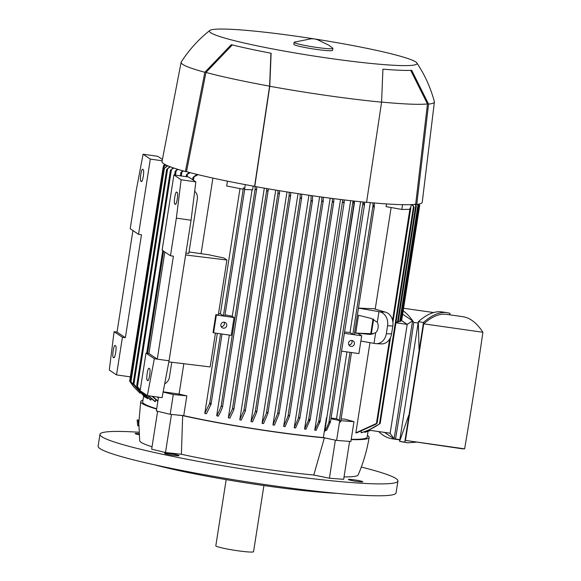 <?xml version="1.0" encoding="UTF-8"?>
<svg xmlns="http://www.w3.org/2000/svg" width="581" height="581" viewBox="0 0 581 581"><rect width="100%" height="100%" fill="white"/><g stroke="black" fill="none" stroke-linecap="round" stroke-linejoin="round"><path stroke-width="0.87" d="M139.091 432.257A150.799 12.179 8.9 0 0 99.961 434.334L98.102 446.215A150.799 12.179 8.9 0 0 270.666 485.382A150.799 12.179 8.9 0 0 396.06 492.877L397.927 480.995A150.799 12.179 8.9 0 0 361.302 467.051M99.961 434.334A150.799 12.179 8.9 0 0 272.525 473.5A150.799 12.179 8.9 0 0 397.927 480.995M139.222 434.755A7.292 0.588 -171.1 0 1 135.126 433.571A7.292 0.588 -171.1 0 1 136.491 433.441A7.292 0.588 -171.1 0 1 139.164 433.673M167.568 454.306A7.292 0.588 -171.1 0 1 164.583 453.354A7.292 0.588 -171.1 0 1 168.555 453.449A7.292 0.588 -171.1 0 1 176.007 454.654A7.292 0.588 -171.1 0 1 178.984 455.613A7.292 0.588 -171.1 0 1 175.019 455.519A7.292 0.588 -171.1 0 1 167.568 454.306M361.397 481.889A7.292 0.588 -171.1 0 1 353.299 480.843A7.292 0.588 -171.1 0 1 348.36 479.507A7.292 0.588 -171.1 0 1 349.733 479.376A7.292 0.588 -171.1 0 1 357.823 480.422A7.292 0.588 -171.1 0 1 362.762 481.758A7.292 0.588 -171.1 0 1 361.397 481.889M344.046 476.907A110.586 8.926 8.9 0 0 358.143 474.953C363.336 462.897 366.996 450.398 369.131 437.442A115.612 9.332 8.9 0 0 367.7 435.605A115.612 9.332 8.9 0 0 367.41 435.416M349.602 441.393L343.669 479.303L329.405 478.228L313.791 475.026L324.365 437.856L332.317 439.49L323.356 437.558A113.6 9.173 -171.1 0 1 183.734 415.662L170.182 414.311L156.354 410.978L158.511 397.179M174.576 414.747L182.674 415.633L181.388 454.262A110.586 8.926 8.9 0 0 313.791 475.026M181.388 454.262L165.498 452.519L151.67 449.193L157.604 411.283M138.946 424.74L139.687 440.747A110.586 8.926 8.9 0 0 141.06 442.315A110.586 8.926 8.9 0 0 152.048 446.767M351.178 439.614A115.612 9.332 8.9 0 0 369.131 437.442M142.948 400.265A115.612 9.332 8.9 0 0 140.696 401.674A115.612 9.332 8.9 0 0 142.127 403.505A115.612 9.332 8.9 0 0 156.652 409.082M368.042 431.378L367.141 437.13A113.6 9.173 -171.1 0 1 351.222 439.301M370.613 430.419L367.01 431.625M370.286 430.368L365.108 432.249A113.6 9.173 -171.1 0 1 364.723 432.322L364.824 431.668M368.746 430.151L361.665 432.678A113.6 9.173 -171.1 0 1 361.084 432.722L361.28 431.494M376.074 424.115L356.661 432.881A113.6 9.173 -171.1 0 1 355.841 432.889L369.974 342.637M371.361 333.784L373.641 319.194M375.217 309.128L391.129 207.533M410.738 208.405L410.063 207.962L409.852 209.327L401.827 209.45L386.082 206.625L386.503 203.931M358.47 308.046A113.6 9.173 8.9 0 0 373.634 308.649L385.021 312.041A12.063 9.826 -87.6 0 1 392.814 325.999L391.572 333.922A12.063 9.826 -87.6 0 1 381.419 343.894L376.183 343.676A12.063 9.826 92.4 0 1 374.818 343.502L360.859 341.076M341.105 418.923A113.6 9.173 8.9 0 0 344.802 419.141L353.982 421.69L340.829 420.695M341.563 351.135L358.898 353.597L361.687 335.782L358.324 333.523L355.725 333.08L358.513 315.258L371.274 318.461L377.316 322.252A8.04 6.551 92.4 0 1 378.1 327.837A8.04 6.551 92.4 0 1 375.675 332.731L370.003 334.431L354.577 332.884M376.183 343.676A12.063 9.826 92.4 0 0 386.336 333.705L387.571 325.781A12.063 9.826 92.4 0 0 379.778 311.823L378.972 311.648L377.316 322.252M378.972 311.648L358.455 308.133M374.258 202.98L374.338 206.618L373.677 206.872L374.338 206.611M340.619 421.959L339.631 421.886L340.619 421.959L340.045 421.653M331.061 418.167A113.6 9.173 8.9 0 0 336.515 418.603L339.827 420.622L339.631 421.886M336.515 418.603L346.959 351.897M374.302 206.851L354.308 334.598L352.827 334.373L350.002 332.47A113.6 9.173 -171.1 0 1 344.548 332.041M350.002 332.47L370.337 202.624M352.827 334.373L373.002 205.572L372.929 202.863M374.019 207.039L373.314 205.173M373.053 318.947L370.743 333.697L373.082 334.039M368.797 334.3L371.215 334.402M355.725 333.08L370.743 333.697M375.675 332.731L374.011 343.327M401.827 209.45L402.575 204.679M410.68 208.187L411.239 204.614M361.07 432.729C367.875 430.768 374.099 427.761 379.734 423.709M414.042 207.163L380.163 423.513L379.473 423.898L413.483 206.705L414.042 207.105L411.776 204.592M412.822 205.398L414.006 207.206M412.285 204.563L413.352 205.877M145.097 397.346A113.6 9.173 -171.1 0 1 144.981 397.273L130.202 381.063L145.214 397.426A113.6 9.173 -171.1 0 1 145.097 397.346M156.696 408.77A113.6 9.173 -171.1 0 1 144.088 403.78A113.6 9.173 -171.1 0 1 142.679 401.979L143.58 396.235M167.756 165.781L163.37 169.187L130.202 381.063M155.759 399.713L155.461 401.631A113.6 9.173 -171.1 0 1 154.771 401.413L147.756 395.654M151.162 398.682L150.944 400.077A113.6 9.173 -171.1 0 1 150.414 399.873L140.813 391.209M147.676 397.811L147.545 398.675A113.6 9.173 -171.1 0 1 147.16 398.493L133.129 383.511L147.545 398.675M166.006 164.997L163.188 167.154L165.825 164.91M133.514 386.532L129.672 381.187L133.514 386.532L140.05 393.272M165.011 164.496L163.508 165.621L164.931 164.452M183.836 363.721L179.086 394.078A113.6 9.173 8.9 0 0 186.835 395.857L183.734 415.662M186.835 395.857L173.276 394.514L163.123 392.066M170.182 414.311L173.276 394.514M212.907 178.076L201.07 253.679M323.356 437.558L326.449 417.761A113.6 9.173 8.9 0 0 326.805 417.79L360.634 201.767M320.204 421.443L319.659 420.964L320.204 421.443L316.122 430.318A113.6 9.173 -171.1 0 1 314.749 430.172L350.692 200.685M309.579 419.322L310.116 419.903L305.976 429.214A113.6 9.173 -171.1 0 1 304.575 429.054L340.524 199.486M294.211 427.798L298.365 418.226L299.36 417.478L299.876 418.16L295.635 427.979A113.6 9.173 -171.1 0 1 294.211 427.798L330.168 198.172M283.666 426.432L287.994 416.221L288.989 415.502L289.491 416.294L285.118 426.621A113.6 9.173 -171.1 0 1 283.666 426.432L319.63 196.763M272.954 424.943L277.602 413.723L278.597 413.026L279.076 413.933L274.421 425.154A113.6 9.173 -171.1 0 1 273.687 425.045A113.6 9.173 -171.1 0 1 272.954 424.943L308.918 195.252M262.067 423.346L266.439 413.011L267.413 412.437L267.892 413.36L263.563 423.571A113.6 9.173 -171.1 0 1 262.067 423.346L298.038 193.633M251.014 421.632L255.255 411.813L256.214 411.333L256.679 412.292L252.532 421.871A113.6 9.173 -171.1 0 1 251.014 421.632L286.985 191.919M239.779 419.794L243.911 410.484L244.855 410.106L245.32 411.094L241.318 420.048A113.6 9.173 -171.1 0 1 239.779 419.794L275.743 190.096M229.916 418.102A113.6 9.173 -171.1 0 1 228.348 417.826L264.311 188.15M218.303 416.011A113.6 9.173 -171.1 0 1 216.698 415.713L229.328 335.077M232.262 316.34L252.074 189.798M224.847 316.173L244.688 189.493L224.847 316.173L224.222 316.137L234.027 317.531L232.008 316.173A113.6 9.173 -171.1 0 1 225.058 314.851M211.063 404.136L222.044 334.039L211.056 404.26L206.429 413.752A113.6 9.173 -171.1 0 1 204.788 413.432L217.33 333.371M234.027 317.531L231.238 335.353L213.583 332.84L216.379 315.018L215.841 314.662L218.296 314.96L226.902 260.019L223.852 257.964A113.6 9.173 -171.1 0 1 209 254.805L189.036 251.965M216.379 315.018L224.222 316.137L220.373 313.936A113.6 9.173 -171.1 0 1 218.514 313.573M220.373 313.936L239.997 188.6M253.171 186.087L252.582 189.82L244.405 189.464L244.601 188.2L243.41 187.859L243.192 189.224L226.67 185.993L227.432 181.141M210.206 403.047L210.511 404.637M204.788 413.432L209.683 403.33L210.583 403.229M244.601 188.2L243.41 187.859M244.543 189.486L245.305 184.635M256.664 186.806L256.693 188.796L255.923 189.682L255.124 189.123L255.081 186.516M222.617 406.823C221.07 411.05 219.56 414.217 218.078 416.33M216.691 415.72C218.158 413.549 219.662 410.346 221.187 406.119M163.174 391.812L179.086 394.078M158.373 398.072L157.284 397.005M190.198 172.666L186.508 174.728L189.239 172.412M401.573 320.625L407.194 324.401L390.156 433.201L368.601 430.129L380.148 423.549M332.317 439.49L336.617 440.413L350.88 441.487L353.982 421.69M339.827 420.622L330.974 418.734M336.617 440.413L339.718 420.615M326.805 417.79L324.852 430.942L326.733 430.194L330.473 421.879L329.914 421.479L330.473 421.879M326.9 417.855L326.449 417.761M324.496 431.472C325.97 429.359 327.488 426.193 329.035 421.959M328.897 422.336L363.081 202.021M329.136 422.757L330.226 421.436M364.44 202.159L364.483 204.686L363.808 205.035L364.483 204.686M407.194 324.401L395.937 322.796M400.454 320.763L401.522 320.85M398.261 321.366L400.309 321.598M396.068 321.968L398.123 322.208L416.33 205.95L414.95 204.359M402.03 318.221L419.693 205.492L418.807 204.127M364.723 432.322L370.155 430.354M415.299 204.33L416.33 205.906M417.478 204.345L418.436 205.834L417.267 204.374M418.436 205.834L400.316 321.605M418.545 204.171L419.562 205.739L401.529 320.865M419.555 205.718L418.451 204.192M301.692 194.185L301.677 197.678L300.929 198.404L300.195 197.453L300.195 193.96M333.792 198.644L333.792 201.658L299.876 418.16M333.806 201.513L333.08 202.152L332.376 201.033L332.368 198.455M304.575 429.054L308.576 420.092L342.775 199.755M344.184 199.922L344.199 202.21L343.494 202.74L342.797 201.6M308.925 420.651L309.775 419.315M344.199 202.21L310.116 419.903M314.728 430.216L318.708 421.603M318.649 421.755L353.023 200.946M353.982 203.401L353.488 201.672M318.947 422.234L319.913 420.949M354.403 201.099L320.233 421.341M354.432 202.892L353.742 203.321M255.124 189.123L221.114 406.315L222.029 406.126L222.479 407.194M364.098 205.151L363.495 203.365M268.182 188.818L268.197 190.227L267.434 191.04L266.65 190.401L266.628 188.549M233.874 409.532L229.887 418.146M228.348 417.826L232.429 408.951L233.351 408.683L233.816 409.685M279.519 190.713L279.526 192.739L278.764 193.531L278.001 192.79L277.979 190.466M312.542 195.768L312.513 200.481L311.772 201.179L311.053 200.111L311.075 195.557M312.513 200.481L279.076 413.933M290.682 192.5L290.682 195.245L289.926 196.008L289.178 195.165L289.171 192.267M323.247 197.257L323.247 200.735L322.506 201.469L321.794 200.387L321.794 197.061M323.247 200.735L289.491 416.294M129.665 381.172L163.181 167.139M173.748 168.018L170.444 170.269L173.225 167.844M140.159 390.439L136.709 385.617L140.21 390.098M141.619 391.747L150.944 400.077M136.709 385.617L170.436 170.218M178.12 169.42L175.208 171.221L177.466 169.216M148.257 395.719L155.461 401.631M183.516 170.996L180.945 172.412L182.717 170.77M152.592 396.336L157.916 401.006M157.858 401.362L151.931 396.242M198.027 174.641L193.008 177.423L196.872 174.358M377.076 423.084L375.442 424.45M355.841 432.889L377.105 423.179L376.437 423.44L389.64 339.144M392.589 320.313L410.063 207.962M163.37 169.187L167.473 165.665M170.313 166.805L166.645 169.478L169.913 166.653M390.054 433.186L394.092 438.837L384.484 432.395M402.669 314.212L412.568 320.857L407.208 324.358L390.156 433.252M407.208 324.358L401.58 320.574M412.568 320.857L394.092 438.837M378.681 431.567A685.616 116.701 -81.9 0 0 392.233 438.815A685.616 116.701 -81.9 0 0 395.494 439.011A807.663 137.472 -81.9 0 0 404.964 380.947A807.663 137.472 -81.9 0 0 413.752 322.426A685.616 116.701 -81.9 0 0 403.192 310.842M418.131 323.051L413.752 322.426M407.746 442.824L399.597 441.4L418.335 321.714C426.832 314.183 434.675 310.908 441.85 311.903L447.021 312.636C439.846 311.648 432.003 314.917 423.505 322.448L404.768 442.134L407.746 442.824L415.967 442.192M408.704 415.364L399.597 441.4L404.768 442.134M449.781 314.829L449.999 313.326L447.021 312.636M405.465 440.427L461.379 448.655A685.616 116.701 98.1 0 0 464.64 448.844L405.465 440.427L423.723 323.849C431.901 316.558 439.439 313.391 446.346 314.343L462.629 316.66A685.616 116.701 98.1 0 1 482.898 332.267A807.663 137.472 98.1 0 1 474.111 390.788A807.663 137.472 98.1 0 1 464.64 448.844M482.898 332.267L423.723 323.849M419.032 349.413L418.335 321.714L423.505 322.448M395.494 439.011L399.873 439.628M194.693 191.134A9.049 8.889 -56.1 0 1 197.329 198.985L188.803 253.432L185.927 253.025M226.902 260.019L185.622 254.979M147.349 395.596L162.055 397.687L169.049 360.808L191.062 220.235L195.855 181.875L188.622 177.016L173.908 174.925L162.128 250.164L170.458 255.756L173.399 256.177L157.277 359.131L154.335 358.717L147.349 395.596L140.115 390.737L146.005 353.117L148.947 353.538L164.851 251.987M215.841 314.662L213.053 332.477L213.583 332.84M215.457 333.102L210.162 366.931L168.846 361.89M171.765 362.246L169.427 377.178A9.049 8.889 -56.1 0 1 164.677 383.859M177.241 192.478A6.035 1.024 98.1 0 1 177.292 198.811A6.035 1.024 98.1 0 1 175.462 204.389A6.035 1.024 98.1 0 1 175.382 204.359L174.75 203.938A6.035 1.024 98.1 0 1 174.699 197.605A6.035 1.024 98.1 0 1 176.53 192.028A6.035 1.024 98.1 0 1 176.609 192.057L177.241 192.478M149.644 368.695A6.035 1.024 98.1 0 1 149.695 375.021A6.035 1.024 98.1 0 1 147.864 380.606A6.035 1.024 98.1 0 1 147.785 380.57L147.16 380.148A6.035 1.024 98.1 0 1 147.109 373.823A6.035 1.024 98.1 0 1 148.939 368.238A6.035 1.024 98.1 0 1 149.019 368.267L149.644 368.695M169.049 360.808L157.277 359.131L148.947 353.538M154.335 358.717L146.005 353.117M173.908 174.925L181.141 179.783L176.348 218.136L170.458 255.756M176.348 218.136L191.062 220.235M181.141 179.783L195.855 181.875M223.344 328.156A3.014 2.963 -56.1 0 1 221.041 324.125A3.014 2.963 -56.1 0 1 225.486 322.68A3.014 2.963 -56.1 0 1 223.344 328.156M224.106 322.194A3.014 2.963 -56.1 0 1 221.15 326.587M361.687 335.782L344.351 333.312M350.997 346.399A3.014 2.963 -56.1 0 1 348.694 342.369A3.014 2.963 -56.1 0 1 353.146 340.931A3.014 2.963 -56.1 0 1 350.997 346.399M351.759 340.444A3.014 2.963 -56.1 0 1 348.811 344.838M164.467 164.815L164.554 164.241M150.326 159.092L143.093 154.234L136.099 191.113L130.209 228.732L138.539 234.325L150.326 159.092L162.164 160.777M138.539 234.325L141.481 234.746L125.358 337.699L122.417 337.278L114.087 331.686L109.293 370.046L116.527 374.898L122.417 337.278M116.527 374.898L130.34 376.866M162.426 159.426L157.8 156.325L143.093 154.234M143.282 169.674A6.035 1.024 98.1 0 1 143.333 176.007A6.035 1.024 98.1 0 1 141.495 181.584A6.035 1.024 98.1 0 1 141.415 181.555L140.791 181.134A6.035 1.024 98.1 0 1 140.74 174.801A6.035 1.024 98.1 0 1 142.57 169.224A6.035 1.024 98.1 0 1 142.65 169.253L143.282 169.674M115.684 345.891A6.035 1.024 98.1 0 1 115.735 352.217A6.035 1.024 98.1 0 1 113.905 357.802A6.035 1.024 98.1 0 1 113.825 357.765L113.193 357.344A6.035 1.024 98.1 0 1 113.142 351.018A6.035 1.024 98.1 0 1 114.973 345.434A6.035 1.024 98.1 0 1 115.053 345.463L115.684 345.891M114.087 331.686L117.028 332.107L132.933 230.555M125.358 337.699L117.028 332.107M254.761 186.465L254.587 186.341A130.689 10.552 8.9 0 1 186.494 171.678L185.404 171.518L204.853 72.276L231.311 44.672A108.778 8.78 8.9 0 0 271.109 53.241L269.773 86.264L254.761 186.465A131.698 10.632 8.9 0 0 366.567 202.37L381.579 102.169L382.915 69.154A108.778 8.78 8.9 0 0 411.711 70.337L428.56 104.108A128.176 10.349 8.9 0 0 434.385 101.98A128.176 10.349 8.9 0 0 434.356 101.631C430.652 87.746 424.805 74.84 416.802 62.908A105.052 8.483 8.9 0 0 415.691 61.913A105.052 8.483 8.9 0 0 315.025 39.029M314.001 38.869A105.052 8.483 8.9 0 0 209.799 30.495C198.528 39.406 189.014 49.908 181.25 61.993A128.176 10.349 8.9 0 0 181.119 62.32L162.012 161.562A131.698 10.632 8.9 0 0 163.639 163.682A131.698 10.632 8.9 0 0 185.404 171.518M428.56 104.108L416.759 204.439A131.698 10.632 8.9 0 0 422.234 202.311L434.385 101.98M416.759 204.439L415.669 204.287A130.689 10.552 8.9 0 1 366.582 202.268M181.119 62.32A128.176 10.349 8.9 0 0 182.695 64.382A128.176 10.349 8.9 0 0 204.853 72.276M381.586 102.067A127.174 10.269 8.9 0 0 427.463 103.955L415.669 204.287M410.702 70.374L427.463 103.955M186.494 171.678L205.95 72.436A127.174 10.269 8.9 0 0 269.599 86.141L254.587 186.341M270.92 53.205L269.599 86.141M205.95 72.436L232.342 44.926M269.773 86.264A128.176 10.349 8.9 0 0 381.579 102.169M209.799 30.495A105.052 8.483 8.9 0 0 210.714 32.747A105.052 8.483 8.9 0 0 324.648 57.642A105.052 8.483 8.9 0 0 416.802 62.908M294.146 42.319L293.833 44.294A19.601 1.583 8.9 0 0 294.073 44.606A19.601 1.583 8.9 0 0 314.619 49.145A19.601 1.583 8.9 0 0 332.572 50.358L332.877 48.383A19.601 1.583 8.9 0 0 332.739 48.15L328.853 45.231L317.669 39.777L314.517 38.912L311.234 38.774L294.349 42.137A19.601 1.583 8.9 0 0 294.146 42.319A19.601 1.583 8.9 0 0 294.385 42.631A19.601 1.583 8.9 0 0 314.924 47.17A19.601 1.583 8.9 0 0 332.877 48.383M182.674 415.633A115.612 9.332 8.9 0 0 324.365 437.856M138.176 420.433L139.033 420.346L138.692 425.227M137.116 420.056L138.118 419.947L138.743 425.706L137.741 425.815L137.116 420.056L137.741 425.808M171.46 414.435L165.498 452.519M335.368 440.144L329.405 478.228M154.393 464.778A115.612 9.332 8.9 0 0 264.544 485.643A115.612 9.332 8.9 0 0 336.798 493.342M226.169 479.645L215.812 545.784A19.1 1.54 8.9 0 0 216.045 546.089A19.1 1.54 8.9 0 0 236.06 550.512A19.1 1.54 8.9 0 0 253.556 551.696L263.912 485.556M340.648 421.77L351.49 352.544L340.648 421.857M339.34 420.499L350.016 352.333M379.778 311.823L385.021 312.041M387.571 325.781L392.814 325.999M386.336 333.705L391.572 333.922M130.384 382.269L130.485 381.644M163.842 168.621L164.183 166.435M164.336 166.086L164.525 164.873M223.373 315.955L243.41 187.983M209.683 403.33L220.569 333.835M222.516 406.961L256.664 188.941M187.06 176.798L187.416 174.54M330.502 421.675L364.447 204.926M397.498 322.172L415.778 205.42M399.692 321.569L417.906 205.253M400.905 320.828L419.039 205.028M267.928 413.106L301.641 197.823M266.439 413.011L300.195 197.453M299.912 417.921L333.763 201.796M298.365 418.226L332.376 201.033M310.145 419.678L344.163 202.471M320.24 421.24L354.388 203.139M233.852 409.452L268.161 190.365M232.429 408.951L266.65 190.401M245.356 410.847L279.49 192.877M243.911 410.484L278.001 192.79M277.602 413.723L311.053 200.111M279.112 413.657L312.476 200.634M256.722 412.045L290.645 195.39M255.255 411.813L289.178 195.165M287.994 416.221L321.794 200.387M289.527 416.04L323.196 201.026M137.472 386.438L171.395 169.79M147.574 353.342L163.581 251.137M175.477 175.15L176.152 170.85M181.272 175.97L181.868 172.143M193.444 180.263L193.909 177.321M130.914 382.124L164.365 168.512M133.862 384.455L167.618 168.897M174.75 203.938L175.854 204.091M147.16 380.148L148.257 380.308M140.791 181.134L141.887 181.287M113.193 357.344L114.297 357.504M354.308 334.598L374.331 206.742M267.921 413.236L301.677 197.678M222.508 407.085L256.693 188.796M330.495 421.77L364.476 204.81M233.845 409.576L268.197 190.227M245.349 410.97L279.526 192.739M256.715 412.169L290.682 195.245M146.702 353.219L162.767 250.593M174.605 175.026L175.208 171.163M180.393 175.847L180.945 172.346M186.189 176.675L186.508 174.649M192.638 179.718L193.008 177.328M377.12 423.128L390.534 337.467M392.916 322.252L410.738 208.477M163.297 166.987L163.508 165.621M133.122 383.525L166.645 169.441M403.599 308.264L433.629 312.534M392.233 438.815L399.83 439.897M140.696 401.674L139.012 420.731"/></g></svg>
